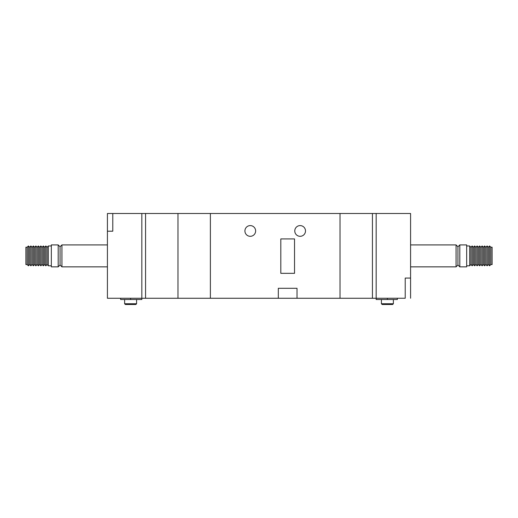 <?xml version="1.0" encoding="UTF-8"?>
<svg xmlns="http://www.w3.org/2000/svg" width="518" height="518" viewBox="0 0 518 518"><rect width="100%" height="100%" fill="white"/><g stroke="black" fill="none" stroke-linecap="round" stroke-linejoin="round"><path stroke-width="0.78" d="M372.436 298.264L340.022 298.264L340.022 213.5L210.386 213.5L210.386 298.264L210.386 213.5L145.564 213.5L145.564 298.264L177.978 298.264L177.978 213.5L177.978 298.264L340.022 298.264L340.022 213.5L372.436 213.5L372.436 298.264L376.172 298.264L376.172 213.5L376.172 299.514L387.393 299.514L387.393 298.264M112.782 231.203L107.42 231.203L112.782 231.177L112.782 213.5L107.42 213.5L141.828 213.5L141.828 298.264L145.564 298.264M120.636 298.264L120.636 299.514L141.828 299.514L141.828 213.5L145.564 213.5M250.272 225.595A5.361 5.361 0 0 0 244.917 230.95A5.361 5.361 0 0 0 250.272 236.312A5.361 5.361 0 0 0 255.633 230.95A5.361 5.361 0 0 0 250.272 225.595M300.136 225.595A5.361 5.361 0 0 0 294.774 230.95A5.361 5.361 0 0 0 300.136 236.312A5.361 5.361 0 0 0 305.497 230.95A5.361 5.361 0 0 0 300.136 225.595M297.021 298.264L297.021 288.293L278.321 288.293L278.321 298.264M294.528 238.934L280.814 238.934L280.814 273.336L294.528 273.336L294.528 238.934M27.137 255.886L27.137 264.562L25.9 264.562L25.9 247.209L27.137 247.209L27.137 255.886M47.093 264.549L45.843 265.792L45.843 245.972L47.093 247.222L47.093 264.549L48.336 265.792L48.336 245.972L51.327 245.972M51.327 266.854L51.327 244.917L58.184 244.917L58.184 266.854L51.327 266.854M58.184 266.854L60.056 264.983L60.056 246.782L61.927 244.917L107.42 244.917M60.056 264.983L61.927 266.854L61.927 244.917M136.59 303.749L135.845 304.5L125.375 304.5L124.624 303.749L136.59 303.749L136.59 299.514M124.624 303.749L124.624 299.514M42.107 264.549L42.107 247.222L40.857 245.972L40.857 265.792L42.107 264.549L43.35 265.792L43.35 245.972L44.6 247.222L45.843 245.972M39.614 264.549L39.614 247.222L38.364 245.972L38.364 265.792L39.614 264.549L40.857 265.792M37.121 264.549L37.121 247.222L35.871 245.972L35.871 265.792L37.121 264.549L38.364 265.792M34.628 264.549L34.628 247.222L33.379 245.972L33.379 265.792L34.628 264.549L35.871 265.792M32.135 264.549L32.135 247.222L30.886 245.972L30.886 265.792L32.135 264.549L33.379 265.792M29.643 264.549L29.643 247.222L28.393 245.972L28.393 265.792L29.643 264.549L30.886 265.792M28.393 265.792L27.15 264.549L27.137 247.209M43.35 265.792L44.6 264.549L44.6 247.222M107.42 213.526L107.42 298.264L141.828 298.264M372.436 213.5L410.58 213.5L410.58 278.069L405.218 278.069L410.58 278.069M490.863 264.562L490.863 247.209L492.1 247.209L492.1 264.562L490.85 264.549L489.607 265.792L489.607 245.972L490.85 247.222L490.85 264.549M469.664 265.792L470.907 264.549L470.907 247.222L469.664 245.972L469.664 265.792L466.673 265.792M459.816 244.917L466.673 244.917L466.673 266.854L459.816 266.854L459.816 244.917L457.944 246.782L457.944 264.983L459.816 266.854M457.944 246.782L456.073 244.917L456.073 266.854L410.58 266.854M397.364 298.264L397.364 299.514L387.393 299.514M381.41 303.749L393.376 303.749L392.625 304.5L382.154 304.5L381.41 303.749L381.41 299.514M393.376 303.749L393.376 299.514M473.4 247.222L474.65 245.972L474.65 265.792L473.4 264.549L473.4 247.222L472.157 245.972L472.157 265.792L470.907 264.549M477.143 245.972L477.143 265.792L478.386 264.549L478.386 247.222L477.143 245.972L475.893 247.222L475.893 264.549L474.65 265.792M479.636 265.792L480.879 264.549L480.879 247.222L479.636 245.972L479.636 265.792L478.386 264.549M482.128 265.792L483.372 264.549L483.372 247.222L482.128 245.972L482.128 265.792L480.879 264.549M484.621 265.792L485.865 264.549L485.865 247.222L484.621 245.972L484.621 265.792L483.372 264.549M487.114 265.792L488.357 264.549L488.357 247.222L487.114 245.972L487.114 265.792L485.865 264.549M405.218 298.238L376.172 298.264M405.218 298.264L405.218 278.069M410.58 298.238L410.58 278.095M130.607 299.514L130.607 298.264M48.336 265.792L51.327 265.792M61.927 266.854L107.42 266.854M44.6 264.549L45.843 265.792M27.15 247.222L28.393 245.972M29.643 247.222L30.886 245.972M32.135 247.222L33.379 245.972M34.628 247.222L35.871 245.972M37.121 247.222L38.364 245.972M39.614 247.222L40.857 245.972M42.107 247.222L43.35 245.972M47.093 247.222L48.336 245.972M60.056 246.782L58.184 244.917M457.944 264.983L456.073 266.854M475.893 264.549L477.143 265.792M488.357 264.549L489.607 265.792M473.4 264.549L472.157 265.792M488.357 247.222L489.607 245.972M485.865 247.222L487.114 245.972M483.372 247.222L484.621 245.972M480.879 247.222L482.128 245.972M478.386 247.222L479.636 245.972M475.893 247.222L474.65 245.972M470.907 247.222L472.157 245.972M456.073 244.917L410.58 244.917M469.664 245.972L466.673 245.972"/></g></svg>
